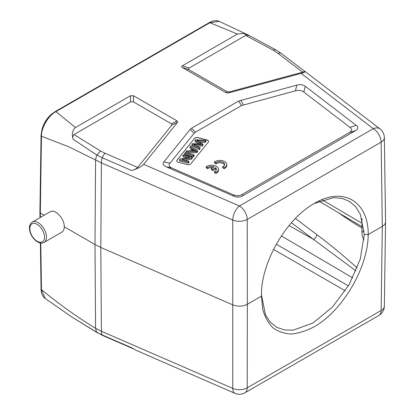 <?xml version="1.0" encoding="UTF-8"?>
<svg xmlns="http://www.w3.org/2000/svg" width="415" height="415" viewBox="0 0 415 415"><rect width="100%" height="100%" fill="white"/><g stroke="black" fill="none" stroke-linecap="round" stroke-linejoin="round"><path stroke-width="0.62" d="M214.493 161.912L215.971 162.763A4.84 2.796 180 0 1 221.371 161.788A4.84 2.796 180 0 1 224.686 164.439A4.84 2.796 180 0 1 222.741 166.674L224.219 167.525A6.915 3.989 0 0 0 226.756 164.439A6.915 3.989 0 0 0 222.165 160.678A6.915 3.989 0 0 0 214.493 161.912L214.493 163.038L215.971 163.894A4.84 2.796 180 0 1 220.899 162.841A4.84 2.796 180 0 1 224.582 164.999M222.741 166.674L222.741 167.8L224.219 168.656A6.915 3.989 0 0 0 226.756 165.564L226.756 164.439M194.547 138.408A2.765 1.598 180 0 1 198.225 137.64L206.992 140A2.765 1.598 180 0 1 208.589 141.448A2.765 1.598 180 0 1 208.33 142.122L190.801 163.821A2.765 1.598 180 0 1 187.129 164.594L178.357 162.234A2.765 1.598 180 0 1 176.759 160.787A2.765 1.598 180 0 1 177.018 160.112L194.547 138.408L177.018 160.226A2.765 1.598 0 0 0 176.764 160.844M242.282 194.376C239.445 195.963 236.426 196.082 233.235 194.744L172.023 168.111C169.113 166.804 168.412 165.18 169.917 163.24L194.132 133.262L195.507 132.126L241.468 105.586L295.361 90.812C298.727 89.946 301.539 90.351 303.801 92.031L349.928 127.369C352.252 129.21 352.039 130.953 349.295 132.593L242.282 194.376L242.723 195.776C239.886 197.358 236.872 197.478 233.676 196.139L166.042 166.716C163.137 165.409 162.436 163.785 163.941 161.84L190.148 129.392L191.523 128.256L238.682 101.032L296.855 85.106C300.216 84.235 303.028 84.639 305.295 86.32L356.257 125.366C358.581 127.213 358.368 128.951 355.624 130.59L242.723 195.776M211.292 168.526L212.755 169.377L215.608 167.727A4.84 2.796 180 0 1 216.376 169.232A4.84 2.796 180 0 1 214.431 171.473L215.909 172.324A6.915 3.989 0 0 0 218.446 169.232A6.915 3.989 0 0 0 213.86 165.476A6.915 3.989 0 0 0 206.182 166.706L207.661 167.561A4.84 2.796 180 0 1 214.145 166.882L211.292 168.526L211.292 169.657L212.755 170.503L215.608 168.858A4.84 2.796 180 0 1 216.272 169.797M206.182 166.706L206.182 167.836L207.661 168.687A4.84 2.796 180 0 1 212.786 167.665M214.431 171.473L214.431 172.599L215.909 173.454A6.915 3.989 0 0 0 218.446 170.363L218.446 169.232M199.174 144.015A1387.76 801.215 0 0 0 195.029 141.707L195.029 140.576A1387.76 801.215 180 0 1 200.637 143.704A18.96 10.946 0 0 0 201.508 144.161A2846.485 1643.405 0 0 0 192.581 143.606L191.938 144.404L199.319 148.487L199.994 147.652L195.149 145.151A40.343 23.292 0 0 0 193.494 144.327L202.157 144.975L202.966 143.974L198.002 141.183A99.808 57.623 0 0 0 196.643 140.483A308.682 178.217 0 0 0 205.145 141.276L205.824 140.431L195.714 139.731L195.029 140.576M205.824 140.431L205.824 141.556L205.145 142.402A308.682 178.217 180 0 1 199.216 141.868M202.966 143.974L202.966 145.1L202.157 146.101L196.326 145.758M199.994 147.652L199.994 148.778L199.319 149.613L191.938 145.535L191.938 144.404M194.127 154.914L194.127 156.04L193.457 156.87L184.685 154.51L184.685 153.384L193.457 155.744L194.127 154.914L185.355 152.549L184.685 153.384M187.072 157.887L182.87 156.756L182.87 155.63L189.764 157.482L180.214 158.919L179.524 159.77L188.296 162.13L188.939 161.336L182.05 159.485L191.595 158.048L192.285 157.197L192.285 158.323L191.595 159.173L184.742 160.206M188.939 161.336L188.939 162.467L188.296 163.261L179.524 160.901L179.524 159.77M191.538 148.902L190.029 147.896L190.029 146.765L192.129 148.171L190.013 150.79L186.766 150.806L186.003 151.75L196.845 151.548L197.571 150.65L197.571 151.781L196.845 152.673L186.532 152.865M208.589 141.505A2.765 1.598 0 0 0 206.992 140.114L198.225 137.749A2.765 1.598 0 0 0 194.547 138.522M199.319 149.613L199.319 148.487M202.157 146.101L202.157 144.975M205.145 142.402L205.145 141.276M193.457 156.87L193.457 155.744M191.165 150.785L192.882 148.663L194.874 150.023A10.577 6.106 0 0 0 196.3 150.832A70.924 40.95 0 0 0 191.165 150.79M197.571 150.65L190.739 145.883L190.029 146.765M194.339 150.79L192.882 149.789L192.882 148.663M192.882 149.789L192.083 150.78M186.003 152.725L186.003 151.75M196.845 152.673L196.845 151.548M192.285 157.197L183.513 154.831L182.87 155.63M188.296 163.261L188.296 162.13M191.595 159.173L191.595 158.048M133.174 348.735L102.967 335.595A5.53 2.718 -66.5 0 1 102.287 334.988L131.68 347.775L136.54 350.514L235.004 393.347A11.06 5.437 -66.5 0 1 232.758 388.388L101.395 331.237L100.803 247.454L232.841 304.895C237.919 306.763 242.744 306.566 247.319 304.309L247.236 219.447L381.126 142.148L382.314 226.372C384.404 225.127 385.483 223.638 385.556 221.911L384.363 306.062A11.06 6.391 -179.2 0 1 381.126 310.498L382.314 226.372L368.193 234.527C368.152 267.141 343.06 310.228 314.58 326.569C306.576 330.771 298.883 333.245 291.506 333.992C284.477 333.702 278.315 331.668 273.023 327.886C268.355 323.166 264.941 317.024 262.773 309.466L261.445 296.16L247.319 304.309L247.236 387.802A11.06 6.49 -179.9 0 1 232.758 388.388L232.758 220.033A11.06 5.437 -66.5 0 1 239.413 205.98L373.308 128.681L301.134 73.382L228.375 92.97L226.03 92.732L182.351 67.515C181.412 66.95 181.412 66.39 182.351 65.824L237.416 34.035L209.891 22.732L55.906 111.635L75.478 127.524L130.543 95.735L133.474 95.735L133.474 101.903L171.395 123.8L171.81 125.148L137.661 167.432C136.654 168.563 134.662 169.6 131.68 170.549L102.287 157.762A11.06 5.437 113.5 0 0 101.395 162.882L232.758 220.033A11.06 6.282 -0.1 0 0 247.236 219.447A11.06 6.386 -120 0 0 239.413 205.98L143.637 164.314L177.563 122.306L177.153 120.952L133.474 95.735M227.047 91.668L189.126 69.772C188.187 69.212 188.187 68.646 189.126 68.081L245.664 35.441L273.226 50.21L274.668 49.686L275.944 49.909L281.505 53.556L304.454 71.141C304.76 71.416 304.148 71.769 302.623 72.189L229.391 91.907L227.047 91.668L226.03 92.732M301.134 73.382C304.185 72.542 305.404 71.842 304.792 71.281L304.366 71.074M261.429 296.165L261.429 295.48C260.926 262.939 285.79 219.499 313.979 203.666C342.634 186.179 368.551 200.927 368.204 234.517M96.622 154.919L95.575 159.962L101.395 162.882L100.803 247.454L94.983 244.528L64.263 226.792C64.242 229.391 63.448 231.176 61.877 232.141M97.074 155.174L100.435 150.951L105.171 153.296A5.53 2.718 -66.5 0 0 102.287 157.762L96.628 154.904L73.237 139.336C71.551 134.455 72.298 130.518 75.478 127.524M385.556 221.911L384.363 137.557M143.637 164.314C141.629 166.576 137.645 168.651 131.68 170.549M133.474 101.903L130.543 101.903L74.005 134.543C72.775 135.767 72.521 137.365 73.237 139.336M40.763 243.081L41.469 289.675C59.516 304.444 77.553 317.319 95.575 328.312L94.983 244.528L95.575 159.962L68.532 146.677L41.469 136.25A1.385 0.799 -179.1 0 1 41.064 135.679C41.998 125.423 46.713 117.388 55.216 111.568A1.385 0.799 -120 0 1 55.906 111.635C48.187 115.775 41.313 127.524 41.469 136.25L40.312 212.962L39.902 212.392M209.202 22.664C212.916 20.537 216.298 20.112 219.359 21.393L209.891 22.732A1.385 0.799 -120 0 0 209.202 22.664L55.216 111.568M250.478 36.183L247.402 35.151L245.664 35.441M250.702 36.297L243.107 33.397L237.416 34.035M41.744 130.595A18.535 10.702 -60 0 1 53.027 113.03M356.973 223.669L359.141 224.961M359.157 224.972L361.942 226.59M361.942 228.017C355.209 224.116 347.329 218.985 338.308 212.625M295.402 218.451L316.728 234.537A4.15 2.723 -53 0 1 313.439 239.382L291.403 222.756M355.982 270.922L313.439 239.382L289.032 225.537M316.728 234.537C331.808 245.955 345.296 257.093 357.19 267.96M44.203 215.209L40.312 212.962L40.38 217.419M50.127 211.79C54.967 208.465 64.647 218.736 64.263 226.792M41.064 289.125C41.142 293.358 42.506 296.481 45.147 298.484L41.469 289.675A1.385 0.799 179.1 0 1 41.064 289.125L40.369 243.024M45.168 298.499L73.035 317.776L96.628 332.15L102.287 334.988A11.06 5.437 113.5 0 1 101.395 331.237L95.575 328.312L96.622 332.145M212.755 169.377L212.755 170.503M215.608 167.727L215.608 168.858M215.909 172.324L215.909 173.454M207.661 167.561L207.661 168.687M215.971 162.763L215.971 163.894M224.219 167.525L224.219 168.656M368.193 234.527L364.282 234.506M364.277 234.511L360.365 214.337L355.748 206.852L349.575 201.451L342.059 198.36L333.468 197.654L314.383 203.49M261.445 293.882L261.44 294.411M261.445 294.93L265.496 314.944L270.284 322.211L276.665 327.279L284.436 329.946L293.275 330.138L312.837 323.088L332.379 307.147L349.051 284.773L360.204 259.308L364.287 234.517M200.637 143.704L200.637 144.109M194.874 150.023L194.874 150.795M233.676 196.139L233.235 194.744M305.295 86.32L303.801 92.031M295.361 90.812L296.855 85.106M240.648 100.238L243.439 104.793M241.468 105.586L238.682 101.032M191.523 128.256L195.507 132.126M194.132 133.262L190.148 129.392M163.941 161.84L169.917 163.24M172.023 168.111L166.042 166.716M355.624 130.59L349.295 132.593M349.928 127.369L356.257 125.366M189.126 69.772L182.351 67.515M229.391 91.907L228.375 92.97M302.623 72.189L278.143 53.431A5.53 3.605 -52.5 0 1 281.495 53.551M278.143 53.431L273.226 50.21M182.351 65.824L189.126 68.081M177.563 122.306L171.81 125.148M171.395 123.8L177.153 120.952M384.368 137.593A11.06 11.06 0 0 0 380.031 128.93A11.06 7.211 -52.5 0 0 373.308 128.681A11.06 6.386 60 0 1 381.126 142.148A11.06 6.375 -0.8 0 0 384.363 137.567M378.838 315.483A11.06 6.386 60 0 0 381.126 310.498L247.236 387.802A11.06 6.386 -120 0 1 244.943 392.787L378.838 315.483A11.06 11.06 0 0 0 384.368 306.026M105.171 153.296L137.661 167.432M74.005 134.543L100.435 150.951M130.543 101.903L130.543 95.735M361.942 218.523L361.942 232.265A11.06 6.386 0 0 0 364.121 230.475M361.942 232.265A21.139 12.206 120 0 0 364.038 239.865M322.356 199.973L361.942 223.234M352.766 277.894L281.329 235.922M345.29 290.837L273.511 249.394M276.265 244.212L348.408 285.868M32.282 222.092C30.316 223.472 29.372 225.454 29.444 228.032C29.605 232.218 31.275 236.047 34.445 239.522C38.081 242.962 41.277 243.937 44.037 242.443A11.75 6.785 -120 0 0 45.837 233.028A11.75 6.785 -120 0 0 38.159 222.673A11.75 6.785 -120 0 0 32.282 222.092L50.075 211.816M29.849 228.598A10.37 5.986 -120 0 0 40.846 242.282A10.37 5.986 -120 0 0 40.846 227.617A10.37 5.986 -120 0 0 29.849 228.598M102.967 335.595L97.074 332.399M275.97 49.925L250.307 36.095M304.792 71.281L380.031 128.93M249.114 35.451L219.374 21.404M319.073 201.244L359.146 224.956M39.907 212.387L41.064 135.679M44.037 242.443L61.83 232.172M39.985 217.647L39.907 212.413M97.67 332.955L73.144 317.838M235.004 393.347A11.06 11.06 0 0 0 244.943 392.787"/></g></svg>
